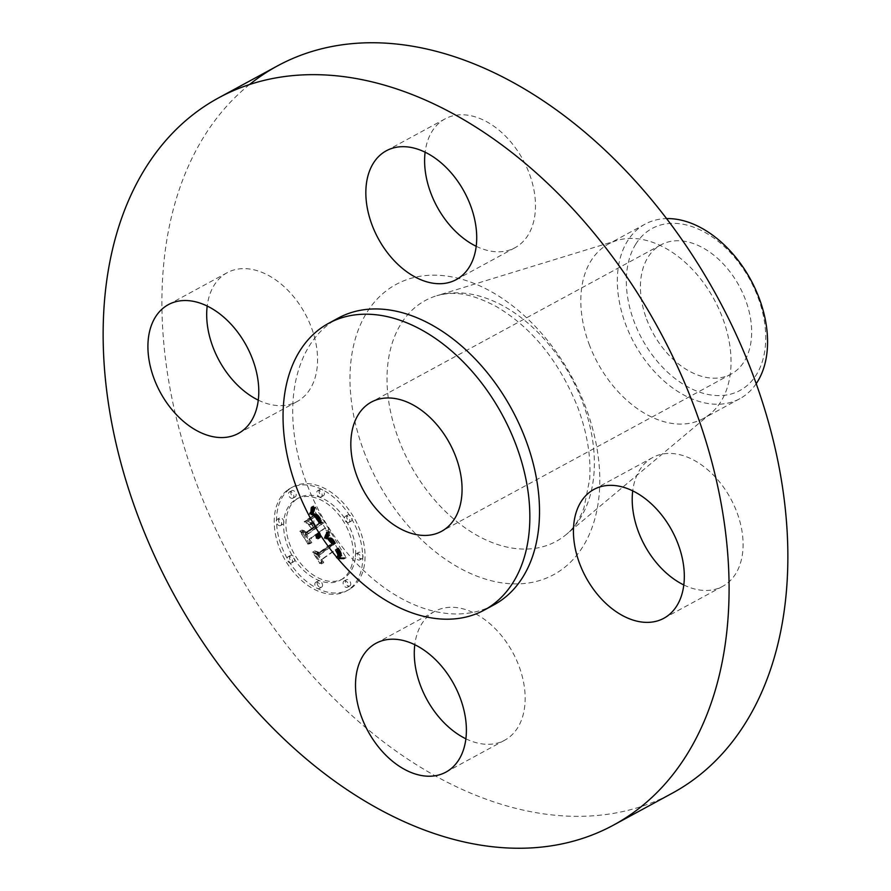 <?xml version="1.0" encoding="UTF-8"?>
<svg xmlns="http://www.w3.org/2000/svg" width="891" height="891" viewBox="0 0 891 891"><rect width="100%" height="100%" fill="white"/><g stroke="black" fill="none" stroke-linecap="round" stroke-linejoin="round"><path stroke-width="0.67" stroke-dasharray="4.46 3.34" d="M465.882 738.795A73.296 48.949 -118.5 0 0 495.118 743.64A73.296 48.949 -118.5 0 0 504.696 740.209A73.296 48.949 -118.5 0 0 516.123 659.217A73.296 48.949 -118.5 0 0 444.331 607.963A73.296 48.949 -118.5 0 0 434.752 611.382A73.296 48.949 -118.5 0 0 414.794 644.705M333.535 320.883A163.142 108.958 -118.5 0 0 306.415 482.889A163.142 108.958 -118.5 0 0 493.959 604.833M249.513 84.545A413.769 276.333 -118.5 0 0 196.666 483.902A413.769 276.333 -118.5 0 0 672.315 793.179M646.61 319.123A73.53 49.105 -118.5 0 0 731.132 374.086A73.53 49.105 -118.5 0 0 745.489 299.81A73.53 49.105 -118.5 0 0 660.966 244.847A73.53 49.105 -118.5 0 0 646.61 319.123M635.706 244.234A92.152 61.546 61.5 0 1 730.943 253.2A92.152 61.546 61.5 0 1 756.392 374.688A92.152 61.546 61.5 0 1 661.155 365.733A92.152 61.546 61.5 0 1 635.706 244.234M756.203 383.676A99.302 66.324 61.5 0 1 739.842 398.689A99.302 66.324 61.5 0 1 625.682 324.458A99.302 66.324 -118.5 0 1 627.431 241.127A99.302 66.324 61.5 0 1 645.073 224.142A99.302 66.324 61.5 0 1 666.579 218.596M589.151 344.294A99.302 66.324 -118.5 0 0 703.311 418.525A99.302 66.324 -118.5 0 0 710.695 413.491A99.302 66.324 -118.5 0 0 722.701 318.21A99.302 66.324 -118.5 0 0 616.784 240.525A99.302 66.324 -118.5 0 0 608.542 243.978A99.302 66.324 -118.5 0 0 589.151 344.294M258.279 400.137A73.296 48.949 -118.5 0 0 297.104 401.551A73.296 48.949 -118.5 0 0 311.405 327.509A73.296 48.949 -118.5 0 0 227.149 272.724A73.296 48.949 -118.5 0 0 207.202 306.047M476.206 246.295A73.296 48.949 -118.5 0 0 505.431 251.128A73.296 48.949 -118.5 0 0 515.02 247.709A73.296 48.949 -118.5 0 0 526.447 166.706A73.296 48.949 -118.5 0 0 454.655 115.451A73.296 48.949 -118.5 0 0 445.066 118.882A73.296 48.949 -118.5 0 0 425.118 152.205M683.798 584.953A73.296 48.949 -118.5 0 0 722.623 586.367A73.296 48.949 -118.5 0 0 736.935 512.325A73.296 48.949 -118.5 0 0 652.669 457.54A73.296 48.949 -118.5 0 0 632.721 490.863M351.321 588.138A58.516 39.081 -118.5 0 0 354.017 517.671A58.516 39.081 -118.5 0 0 292.872 486.898A58.516 39.081 -118.5 0 0 290.266 488.524A58.516 39.081 -118.5 0 0 287.57 558.98A58.516 39.081 -118.5 0 0 348.715 589.753A58.516 39.081 -118.5 0 0 351.321 588.138M287.938 489.783A58.516 39.081 61.5 0 1 290.555 488.157A58.516 39.081 61.5 0 1 351.7 518.941A58.516 39.081 61.5 0 1 349.005 589.397A58.516 39.081 61.5 0 1 346.399 591.011A58.516 39.081 61.5 0 1 285.254 560.239A58.516 39.081 61.5 0 1 287.938 489.783M342.534 578.827A46.109 30.795 61.5 0 1 340.473 580.108A46.109 30.795 61.5 0 1 292.304 555.861A46.109 30.795 61.5 0 1 294.42 500.352A46.109 30.795 61.5 0 1 296.469 499.071A46.109 30.795 61.5 0 1 344.65 523.318A46.109 30.795 61.5 0 1 342.534 578.827M348.971 522.382A3.542 2.372 61.5 0 1 348.815 522.482A3.542 2.372 61.5 0 1 345.107 520.611A3.542 2.372 61.5 0 1 345.274 516.346A3.542 2.372 61.5 0 1 345.43 516.245A3.542 2.372 61.5 0 1 349.138 518.116A3.542 2.372 61.5 0 1 348.971 522.382M293.028 498.08A3.542 2.372 61.5 0 1 292.872 498.18A3.542 2.372 61.5 0 1 289.163 496.32A3.542 2.372 61.5 0 1 289.33 492.044A3.542 2.372 61.5 0 1 289.486 491.943A3.542 2.372 61.5 0 1 293.195 493.814A3.542 2.372 61.5 0 1 293.028 498.08M321.283 496.822A3.542 2.372 61.5 0 1 321.128 496.922A3.542 2.372 61.5 0 1 317.419 495.051A3.542 2.372 61.5 0 1 317.586 490.785A3.542 2.372 61.5 0 1 317.742 490.685A3.542 2.372 61.5 0 1 321.451 492.556A3.542 2.372 61.5 0 1 321.283 496.822M291.68 562.834A3.542 2.372 61.5 0 1 291.513 562.934A3.542 2.372 61.5 0 1 287.815 561.063A3.542 2.372 61.5 0 1 287.971 556.797A3.542 2.372 61.5 0 1 288.127 556.697A3.542 2.372 61.5 0 1 291.836 558.557A3.542 2.372 61.5 0 1 291.68 562.834M280.765 525.423A3.542 2.372 61.5 0 1 280.609 525.523A3.542 2.372 61.5 0 1 276.901 523.663A3.542 2.372 61.5 0 1 277.068 519.386A3.542 2.372 61.5 0 1 277.224 519.286A3.542 2.372 61.5 0 1 280.932 521.157A3.542 2.372 61.5 0 1 280.765 525.423L283.082 524.164A3.542 2.372 -118.5 0 0 283.249 519.899A3.542 2.372 -118.5 0 0 279.54 518.027A3.542 2.372 -118.5 0 0 279.384 518.128A3.542 2.372 -118.5 0 0 279.228 522.404A3.542 2.372 -118.5 0 0 282.926 524.264A3.542 2.372 -118.5 0 0 283.082 524.164M343.915 581.088A3.542 2.372 61.5 0 1 344.071 580.999A3.542 2.372 61.5 0 1 347.78 582.859A3.542 2.372 61.5 0 1 347.613 587.136A3.542 2.372 61.5 0 1 347.457 587.225A3.542 2.372 61.5 0 1 343.759 585.365A3.542 2.372 61.5 0 1 343.915 581.088M356.177 553.756A3.542 2.372 61.5 0 1 356.344 553.656A3.542 2.372 61.5 0 1 360.042 555.516A3.542 2.372 61.5 0 1 359.886 559.793A3.542 2.372 61.5 0 1 359.719 559.882A3.542 2.372 61.5 0 1 356.021 558.022A3.542 2.372 61.5 0 1 356.177 553.756M315.659 582.358A3.542 2.372 61.5 0 1 315.826 582.257A3.542 2.372 61.5 0 1 319.524 584.117A3.542 2.372 61.5 0 1 319.368 588.394A3.542 2.372 61.5 0 1 319.212 588.494A3.542 2.372 61.5 0 1 315.503 586.623A3.542 2.372 61.5 0 1 315.659 582.358L317.987 581.099A3.542 2.372 -118.5 0 0 317.82 585.365A3.542 2.372 -118.5 0 0 321.528 587.225A3.542 2.372 -118.5 0 0 321.684 587.136A3.542 2.372 -118.5 0 0 321.851 582.859A3.542 2.372 -118.5 0 0 318.143 580.999A3.542 2.372 -118.5 0 0 317.987 581.099M296.736 499.083A46.109 30.795 -118.5 0 0 294.62 554.603A46.109 30.795 -118.5 0 0 342.79 578.849A46.109 30.795 -118.5 0 0 344.85 577.568A46.109 30.795 -118.5 0 0 346.967 522.059A46.109 30.795 -118.5 0 0 298.797 497.813A46.109 30.795 -118.5 0 0 296.736 499.083M330.372 531.548L328.066 537.696L332.321 538.465L335.729 543.232L320.704 554.213L317.608 552.721L323.7 562.667L323.478 558.468L337.411 548.622L339.627 552.854L339.649 554.547L338.446 556.274L339.081 556.563L340.251 553.601L337.923 548.611L338.457 547.887L341.509 553.756L341.331 555.85L339.939 557.632L346.22 557.721L330.372 531.548L328.055 532.807L343.893 558.98L337.622 558.891L339.014 557.109L339.193 555.015L336.141 549.146L335.606 549.87L337.934 554.859L336.765 557.822L336.13 557.543L337.321 555.806L337.31 554.124L335.094 549.881L321.15 559.726L321.384 563.925L315.291 553.979L318.388 555.472L333.412 544.49L330.004 539.723L325.738 538.955L328.055 532.807M328.645 530.802L326.496 536.839L326.964 537.318L329.18 531.203L326.329 532.061L326.574 533.965L324.647 538.576L324.179 538.097L326.329 532.061M330.026 538.153L333.668 542.53L319.602 552.498L314.846 550.894L322.342 562.254L315.96 551.83L319.891 553.233L334.481 542.931L331.875 539.066L330.026 538.153L327.71 539.411L329.559 540.325L332.165 544.189L317.564 554.492L313.632 553.088L320.025 563.513L312.529 552.153L317.274 553.756L331.352 543.788L327.71 539.411M329.147 529.544L315.291 506.946L313.287 513.483L318.076 515.087L323.511 523.073L316.962 527.695L316.149 526.369L321.929 522.293L317.753 515.889L314.946 514.241L317.686 516.424L321.217 522.015L315.815 525.824L313.799 522.538L314.033 517.393L308.163 521.525L312.73 523.54L315.782 528.53L308.72 533.509L305.19 532.016L311.75 542.697L311.393 537.863L317.419 533.62L318.945 537.329L317.786 533.353L318.455 532.885L320.281 537.763L320.727 535.201L319.624 532.05L325.538 527.884L329.147 529.544L326.83 530.802L323.221 529.143L317.307 533.308L318.41 536.46L317.964 539.022L316.127 534.143L315.47 534.611L316.628 538.587L315.091 534.878L309.066 539.122L309.422 543.956L302.873 533.275L306.404 534.767L313.465 529.789L310.402 524.81L305.836 522.794L311.705 518.651L311.471 523.797L313.487 527.082L318.9 523.273L315.592 517.983L312.63 515.499L315.937 517.738L319.613 523.552L313.821 527.628L314.634 528.953L321.194 524.331L315.759 516.346L310.959 514.742L313.331 510.209L313.432 505.899L312.541 510.688L312.975 508.204L326.83 530.802M312.563 516.145L306.515 520.411L307.072 520.834L313.12 516.557L310.246 517.404L310.803 517.827L304.755 522.093L304.199 521.68L310.246 517.404M310.725 523.028L313.454 527.483L307.462 531.715L302.06 530.045L310.502 542.92L303.185 530.991L307.629 532.384L314.167 527.762L311.482 523.396L310.725 523.028L308.397 524.287L311.85 529.02L305.312 533.642L300.868 532.261L308.175 544.189L299.744 531.303L305.145 532.985L311.137 528.753L308.397 524.287M325.538 527.884L323.221 529.143M319.624 532.05L317.307 533.308M319.969 532.729L317.653 533.987M320.248 533.386L315.614 535.892M320.47 534.01L318.154 535.279M320.626 534.622L318.31 535.881M320.727 535.201L318.41 536.46M320.76 535.769L318.443 537.028M320.738 536.304L318.41 537.563M320.649 536.816L318.321 538.075M320.493 537.295L318.176 538.565M320.281 537.763L317.964 539.022M319.958 537.774L317.642 539.033M319.98 537.329L317.664 538.587M319.969 536.883L317.653 538.142M319.936 536.449L317.608 537.707M319.869 536.014L317.541 537.284M319.769 535.591L317.452 536.85M319.646 535.168L317.33 536.427M319.501 534.745L317.174 536.003M319.323 534.333L316.996 535.591M319.112 533.921L316.795 535.179M318.878 533.52L316.561 534.778M318.666 533.197L316.35 534.455M318.455 532.885L316.127 534.143M317.786 533.353L315.47 534.611M318.031 533.765L315.715 535.023M318.243 534.177L315.926 535.435M318.432 534.589L316.116 535.847M318.588 534.99L316.272 536.248M318.722 535.391L316.405 536.649M318.822 535.781L316.505 537.039M318.9 536.182L316.572 537.44M318.945 536.571L316.628 537.83M318.956 536.95L316.639 538.209M318.945 537.329L316.628 538.587M318.399 537.128L316.082 538.387M318.399 536.761L316.082 538.019M318.377 536.393L316.06 537.663M318.332 536.037L316.004 537.295M318.265 535.68L315.937 536.939M318.176 535.335L315.86 536.594M318.065 534.979L315.748 536.237M317.786 534.288L315.459 535.547M317.608 533.954L315.291 535.213M317.419 533.62L315.091 534.878M311.393 537.863L309.066 539.122M311.75 542.697L309.422 543.956M305.19 532.016L302.873 533.275M308.72 533.509L306.404 534.767M315.782 528.53L313.465 529.789M312.73 523.54L310.402 524.81M308.163 521.525L305.836 522.794M314.033 517.393L311.705 518.651M313.799 522.538L311.471 523.797M315.815 525.824L313.487 527.082M321.217 522.015L318.9 523.273M320.916 521.458L318.588 522.716M320.626 520.934L318.299 522.193M320.348 520.467L318.031 521.725M320.092 520.032L317.775 521.291M319.858 519.631L317.541 520.89M319.546 519.13L317.229 520.389M319.245 518.651L316.918 519.91M318.956 518.206L316.628 519.464M318.677 517.782L316.35 519.041M318.41 517.404L316.093 518.662M318.154 517.047L315.837 518.306M317.909 516.724L315.592 517.983M317.686 516.424L315.358 517.693M317.263 515.934L314.935 517.192M316.851 515.521L314.523 516.78M316.405 515.143L314.089 516.401M315.949 514.798L313.632 516.056M315.459 514.497L313.142 515.766M314.946 514.241L312.63 515.499M315.392 514.296L313.064 515.555M315.837 514.441L313.521 515.7M316.294 514.675L313.977 515.934M316.773 514.987L314.445 516.257M317.252 515.399L314.935 516.657M317.753 515.889L315.425 517.148M318.254 516.479L315.937 517.738M318.766 517.148L316.45 518.406M319.301 517.905L316.973 519.163M319.836 518.74L317.519 519.999M320.905 520.522L318.588 521.781M321.239 521.09L318.911 522.349M321.929 522.293L319.613 523.552M316.149 526.369L313.821 527.628M316.962 527.695L314.634 528.953M323.511 523.073L321.194 524.331M323.01 522.271L320.682 523.54M321.696 520.177L319.379 521.435M320.949 518.93L318.633 520.188M320.548 518.284L318.232 519.542M320.159 517.682L317.842 518.941M319.78 517.136L317.463 518.395M319.412 516.635L317.096 517.894M319.067 516.179L316.739 517.437M318.722 515.766L316.405 517.025M318.399 515.399L316.071 516.657M318.076 515.087L315.759 516.346M317.775 514.809L315.459 516.067M317.486 514.586L315.169 515.844M317.185 514.397L314.868 515.655M316.862 514.218L314.545 515.477M316.517 514.062L314.189 515.321M316.138 513.929L313.81 515.187M315.726 513.806L313.409 515.065M315.291 513.706L312.975 514.965M314.835 513.628L312.507 514.887M314.345 513.561L312.017 514.82M313.821 513.517L311.505 514.775M313.287 513.483L310.959 514.742M314.089 511.712L311.761 512.982M314.211 511.412L311.895 512.67M314.334 511.122L312.006 512.381M314.434 510.855L312.117 512.113M314.601 510.365L312.284 511.623M314.735 509.93L312.407 511.189M314.857 509.429L310.224 511.946L311.104 507.157L311.338 509.975L310.023 513.918L309.222 514.107L310.224 511.946M314.913 509.14L312.596 510.398M314.98 508.828L312.663 510.086M315.035 508.494L312.719 509.763M315.291 506.946L312.975 508.204M346.22 557.721L343.893 558.98M345.508 557.677L343.191 558.935M344.817 557.643L342.5 558.902M344.16 557.621L341.832 558.88M343.514 557.621L341.186 558.88M342.89 557.632L340.574 558.891M342.289 557.655L339.972 558.913M341.71 557.688L339.393 558.947M341.153 557.744L338.836 559.002M340.618 557.811L338.29 559.069M339.939 557.632L337.622 558.891M340.262 557.354L337.934 558.612M340.54 557.064L338.224 558.323M340.785 556.775L338.469 558.033M341.008 556.474L338.68 557.733M341.186 556.162L338.87 557.421M341.331 555.85L339.014 557.109M341.453 555.527L339.126 556.786M341.531 555.193L339.204 556.452M341.576 554.848L339.248 556.107M341.587 554.503L339.271 555.761M341.565 554.135L339.248 555.394M341.509 553.756L339.193 555.015M341.42 553.356L339.092 554.614M341.298 552.921L338.97 554.191M341.142 552.476L338.814 553.745M340.941 552.008L338.625 553.278M340.718 551.529L338.402 552.788M340.462 551.017L338.135 552.275M340.162 550.482L337.845 551.741M339.839 549.936L337.522 551.195M339.582 549.535L337.266 550.794M339.326 549.123L336.998 550.382M339.048 548.711L336.731 549.97M338.758 548.299L336.442 549.558M338.457 547.887L336.141 549.146M337.923 548.611L335.606 549.87M338.736 549.903L336.419 551.161M339.025 550.393L336.709 551.652M339.282 550.861L336.965 552.119M339.516 551.306L337.188 552.565M339.716 551.741L337.388 552.999M339.883 552.142L337.555 553.411M340.017 552.543L337.7 553.801M340.128 552.91L337.812 554.169M340.206 553.266L337.889 554.525M340.251 553.601L337.934 554.859M340.262 554.224L337.945 555.483M340.217 554.525L337.901 555.784M340.15 554.826L337.823 556.084M340.05 555.115L337.722 556.385M339.916 555.416L337.589 556.675M339.749 555.706L337.433 556.964M339.56 555.995L337.232 557.254M339.337 556.285L337.01 557.543M339.081 556.563L336.765 557.822M338.803 556.842L336.475 558.1M338.446 556.274L336.13 557.543M338.703 556.04L336.386 557.298M338.925 555.795L336.609 557.053M339.126 555.55L336.798 556.819M339.293 555.305L336.976 556.563M339.438 555.06L337.121 556.318M339.649 554.547L337.321 555.806M339.749 554.013L337.433 555.271M339.738 553.467L337.422 554.725M339.627 552.854L337.31 554.124M339.527 552.531L337.21 553.79M339.404 552.175L337.088 553.434M339.248 551.807L336.932 553.066M339.07 551.429L336.753 552.687M338.87 551.017L336.542 552.275M338.636 550.593L336.308 551.863M338.368 550.159L336.052 551.418M337.411 548.622L335.094 549.881M323.478 558.468L321.15 559.726M323.7 562.667L321.384 563.925M317.608 552.721L315.291 553.979M320.704 554.213L318.388 555.472M335.729 543.232L333.412 544.49M335.506 542.819L333.189 544.089M335.283 542.419L332.967 543.677M335.061 542.018L332.733 543.276M334.827 541.628L332.499 542.886M334.582 541.227L332.265 542.496M334.292 540.77L331.975 542.029M334.002 540.336L331.686 541.605M333.713 539.946L331.396 541.205M333.434 539.578L331.118 540.848M333.156 539.255L330.828 540.514M332.878 538.955L330.55 540.213M332.599 538.699L330.283 539.957M332.321 538.465L330.004 539.723M332.053 538.275L329.737 539.534M331.786 538.108L329.47 539.367M331.519 537.975L329.191 539.233M331.229 537.863L328.913 539.122M330.929 537.785L328.612 539.044M330.617 537.719L328.3 538.977M330.294 537.685L327.977 538.944M329.96 537.674L327.632 538.932M329.603 537.685L327.287 538.944M329.236 537.73L326.919 538.988M328.868 537.785L326.54 539.044M328.478 537.874L326.151 539.133M328.066 537.696L325.738 538.955M328.244 537.373L325.928 538.643M328.423 537.061L326.095 538.32M328.579 536.75L326.262 538.019M328.734 536.449L326.418 537.707M328.879 536.148L326.563 537.407M329.013 535.847L326.696 537.106M329.135 535.558L326.808 536.816M329.247 535.268L326.919 536.527M329.347 534.979L327.03 536.237M329.436 534.7L327.12 535.959M330.271 531.849L327.955 533.108M313.12 516.557L310.803 517.827M307.072 520.834L304.755 522.093M306.515 520.411L304.199 521.68M329.18 531.203L326.863 532.462M329.124 531.682L326.797 532.941M329.024 532.183L326.707 533.442M328.902 532.707L326.574 533.965M328.734 533.264L326.418 534.522M328.545 533.843L326.217 535.101M328.311 534.455L325.995 535.714M328.044 535.09L325.727 536.349M327.754 535.758L325.427 537.017M327.42 536.449L325.104 537.707M326.964 537.318L324.647 538.576M326.496 536.839L324.179 538.097M326.852 536.115L324.524 537.373M327.175 535.424L324.847 536.683M327.465 534.756L325.137 536.014M327.721 534.11L325.404 535.368M327.955 533.497L325.638 534.756M328.155 532.907L325.839 534.166M328.322 532.339L326.006 533.598M328.467 531.793L326.139 533.052M328.567 531.281L326.251 532.54M313.432 505.899L311.104 507.157M313.91 506.121L311.583 507.38M313.855 507.035L311.527 508.293M313.766 507.892L311.449 509.151M313.654 508.716L311.338 509.975M313.509 509.485L311.193 510.743M313.331 510.209L311.015 511.467M313.131 510.888L310.814 512.147M312.897 511.523L310.58 512.793M312.641 512.113L310.313 513.383M312.34 512.659L310.023 513.918M312.017 513.16L309.7 514.419M311.538 512.837L309.222 514.107M311.828 512.381L309.5 513.639M312.084 511.868L309.767 513.127M312.318 511.3L310.001 512.559M312.741 510.02L310.424 511.278M312.919 509.296L310.603 510.554M313.075 508.527L310.759 509.786M313.209 507.703L310.892 508.961M313.331 506.823L311.015 508.082M330.216 538.164L327.888 539.423M330.572 538.231L328.256 539.489M330.917 538.353L328.601 539.612M331.252 538.532L328.935 539.79M331.563 538.765L329.247 540.024M331.875 539.066L329.559 540.325M332.22 539.467L329.904 540.726M332.61 539.979L330.294 541.238M332.822 540.28L330.505 541.539M333.045 540.603L330.728 541.862M333.279 540.948L330.962 542.218M333.524 541.338L331.196 542.597M333.769 541.739L331.452 542.998M334.481 542.931L332.165 544.189M319.891 553.233L317.564 554.492M315.96 551.83L313.632 553.088M322.342 562.254L320.025 563.513M321.662 562.021L319.346 563.279M314.846 550.894L312.529 552.153M319.602 552.498L317.274 553.756M333.668 542.53L331.352 543.788M333.49 542.196L331.174 543.465M333.312 541.884L330.995 543.142M333.134 541.572L330.806 542.831M332.855 541.138L330.528 542.396M332.566 540.714L330.249 541.984M332.276 540.325L329.948 541.583M331.975 539.946L329.648 541.205M331.664 539.601L329.347 540.859M331.352 539.267L329.035 540.525M331.029 538.955L328.712 540.213M330.706 538.665L328.389 539.924M330.372 538.398L328.044 539.656M311.482 523.396L309.166 524.654M314.167 527.762L311.85 529.02M307.629 532.384L305.312 533.642M303.185 530.991L300.868 532.261M310.502 542.92L308.175 544.189M309.79 542.652L307.462 543.911M302.06 530.045L299.744 531.303M307.462 531.715L305.145 532.985M313.454 527.483L311.137 528.753M347.59 515.087A3.542 2.372 -118.5 0 0 347.434 519.353A3.542 2.372 -118.5 0 0 351.132 521.224A3.542 2.372 -118.5 0 0 351.299 521.124A3.542 2.372 -118.5 0 0 351.455 516.847A3.542 2.372 -118.5 0 0 347.746 514.987A3.542 2.372 -118.5 0 0 347.59 515.087M291.647 490.785A3.542 2.372 -118.5 0 0 291.491 495.062A3.542 2.372 -118.5 0 0 295.188 496.922A3.542 2.372 -118.5 0 0 295.355 496.822A3.542 2.372 -118.5 0 0 295.511 492.556A3.542 2.372 -118.5 0 0 291.814 490.685A3.542 2.372 -118.5 0 0 291.647 490.785M319.902 489.527A3.542 2.372 -118.5 0 0 319.735 493.792A3.542 2.372 -118.5 0 0 323.444 495.663A3.542 2.372 -118.5 0 0 323.6 495.563A3.542 2.372 -118.5 0 0 323.767 491.297A3.542 2.372 -118.5 0 0 320.058 489.426A3.542 2.372 -118.5 0 0 319.902 489.527M290.299 555.538A3.542 2.372 -118.5 0 0 290.132 559.804A3.542 2.372 -118.5 0 0 293.841 561.675A3.542 2.372 -118.5 0 0 293.997 561.575A3.542 2.372 -118.5 0 0 294.153 557.298A3.542 2.372 -118.5 0 0 290.455 555.438A3.542 2.372 -118.5 0 0 290.299 555.538M349.94 585.866A3.542 2.372 -118.5 0 0 350.096 581.6A3.542 2.372 -118.5 0 0 346.399 579.74A3.542 2.372 -118.5 0 0 346.231 579.829A3.542 2.372 -118.5 0 0 346.076 584.106A3.542 2.372 -118.5 0 0 349.784 585.966A3.542 2.372 -118.5 0 0 349.94 585.866M362.203 558.523A3.542 2.372 -118.5 0 0 362.37 554.258A3.542 2.372 -118.5 0 0 358.661 552.398A3.542 2.372 -118.5 0 0 358.505 552.487A3.542 2.372 -118.5 0 0 358.338 556.764A3.542 2.372 -118.5 0 0 362.047 558.624A3.542 2.372 -118.5 0 0 362.203 558.523M398.533 438.962A137.069 91.539 -118.5 0 0 566.297 534.466A137.069 91.539 -118.5 0 0 582.859 402.955A137.069 91.539 -118.5 0 0 436.679 295.734A137.069 91.539 -118.5 0 0 398.533 438.962M363.851 451.236A165.125 110.284 -118.5 0 0 532.094 582.38A165.125 110.284 -118.5 0 0 585.922 407.855A165.125 110.284 -118.5 0 0 417.679 276.711A165.125 110.284 -118.5 0 0 363.851 451.236M320.203 519.353L317.887 520.611M320.56 519.943L318.243 521.202M321.551 521.647L319.234 522.906M313.454 513.116L311.137 514.374M313.632 512.737L311.315 513.996M313.799 512.381L311.471 513.639M313.944 512.035L311.627 513.305M315.102 508.148L312.786 509.407M315.169 507.77L312.852 509.028M315.236 507.369L312.908 508.627M279.384 518.128L277.068 519.386M321.684 587.136L319.368 588.394M375.98 643.291L434.752 611.382M445.934 772.118L504.696 740.209M731.132 374.086L441.535 531.326M660.966 244.847L371.358 402.086M739.842 398.689L703.311 418.525M710.695 413.491L566.297 534.466C573.637 528.508 579.529 519.598 583.995 507.736L589.675 479.291C591.145 456.983 587.214 433.126 577.903 407.722C559.381 361.501 532.161 327.754 496.242 306.504C466.505 290.845 450.723 292.114 436.679 295.734L616.784 240.525M645.073 224.142L608.542 243.978M168.377 304.633L227.149 272.724M238.331 433.46L297.104 401.551M456.248 279.618L515.02 247.709M386.304 150.791L445.066 118.882M663.851 618.276L722.623 586.367M593.896 489.449L652.669 457.54M292.872 486.898L290.555 488.157M348.715 589.753L346.399 591.011M342.79 578.849L340.473 580.108M298.797 497.813L296.469 499.071M351.132 521.224L348.815 522.482M347.746 514.987L345.43 516.245M295.188 496.922L292.872 498.18M291.814 490.685L289.486 491.943M323.444 495.663L321.128 496.922M320.058 489.426L317.742 490.685M293.841 561.675L291.513 562.934M290.455 555.438L288.127 556.697M282.926 524.264L280.609 525.523M279.54 518.027L277.224 519.286M346.399 579.74L344.071 580.999M349.784 585.966L347.457 587.225M358.661 552.398L356.344 553.656M362.047 558.624L359.719 559.882M318.143 580.999L315.826 582.257M321.528 587.225L319.212 588.494"/><path stroke-width="1.34" d="M385.569 639.872A73.296 48.949 -118.5 0 0 375.98 643.291A73.296 48.949 -118.5 0 0 364.553 724.294A73.296 48.949 -118.5 0 0 436.345 775.549A73.296 48.949 -118.5 0 0 445.934 772.118A73.296 48.949 -118.5 0 0 457.35 691.126A73.296 48.949 -118.5 0 0 385.569 639.872M414.794 644.705A73.296 48.949 -118.5 0 0 465.882 738.795M694.334 407.098A413.769 276.333 -118.5 0 0 218.685 97.821A413.769 276.333 -118.5 0 0 137.893 515.811A413.769 276.333 -118.5 0 0 613.543 825.088A413.769 276.333 -118.5 0 0 694.334 407.098M484.292 610.079A163.142 108.958 -118.5 0 0 516.145 445.266A163.142 108.958 -118.5 0 0 328.601 323.333A163.142 108.958 -118.5 0 0 296.748 488.134A163.142 108.958 -118.5 0 0 484.292 610.079L493.959 604.833A163.142 108.958 -118.5 0 0 525.813 440.02A163.142 108.958 -118.5 0 0 338.268 318.076A163.142 108.958 -118.5 0 0 333.535 320.883M579.596 563.491A73.296 48.949 -118.5 0 0 663.851 618.276A73.296 48.949 -118.5 0 0 678.162 544.234A73.296 48.949 -118.5 0 0 593.896 489.449A73.296 48.949 -118.5 0 0 579.596 563.491M446.669 283.037A73.296 48.949 -118.5 0 0 456.248 279.618A73.296 48.949 -118.5 0 0 467.675 198.615A73.296 48.949 -118.5 0 0 395.882 147.36A73.296 48.949 -118.5 0 0 386.304 150.791A73.296 48.949 -118.5 0 0 374.877 231.783A73.296 48.949 -118.5 0 0 446.669 283.037M252.643 359.418A73.296 48.949 -118.5 0 0 168.377 304.633A73.296 48.949 -118.5 0 0 154.065 378.675A73.296 48.949 -118.5 0 0 238.331 433.46A73.296 48.949 -118.5 0 0 252.643 359.418M613.543 825.088L672.315 793.179A413.769 276.333 -118.5 0 0 753.107 375.189A413.769 276.333 -118.5 0 0 277.457 65.912A413.769 276.333 -118.5 0 0 249.513 84.545M357.001 476.362A73.53 49.105 -118.5 0 0 441.535 531.326A73.53 49.105 -118.5 0 0 455.891 457.038A73.53 49.105 -118.5 0 0 371.358 402.086A73.53 49.105 -118.5 0 0 357.001 476.362M756.203 383.676A99.302 66.324 61.5 0 0 757.484 381.704A99.302 66.324 -118.5 0 0 759.232 298.374A99.302 66.324 61.5 0 0 666.579 218.596M207.202 306.047A73.296 48.949 -118.5 0 0 212.838 346.766A73.296 48.949 -118.5 0 0 258.279 400.137M425.118 152.205A73.296 48.949 -118.5 0 0 476.206 246.295M632.721 490.863A73.296 48.949 -118.5 0 0 638.357 531.582A73.296 48.949 -118.5 0 0 683.798 584.953M277.457 65.912L218.685 97.821M338.268 318.076L328.601 323.333"/></g></svg>
